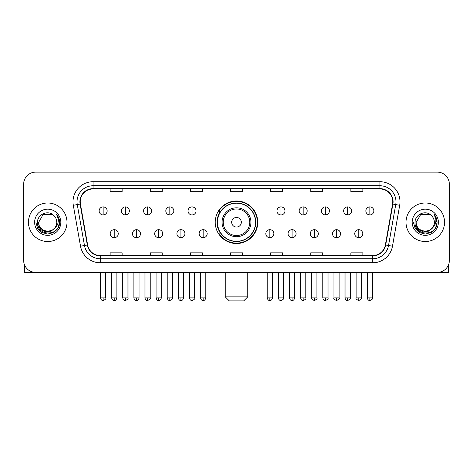 <?xml version="1.0" encoding="UTF-8"?>
<svg xmlns="http://www.w3.org/2000/svg" width="473" height="473" viewBox="0 0 473 473"><rect width="100%" height="100%" fill="white"/><g stroke="black" fill="none" stroke-linecap="round" stroke-linejoin="round"><path stroke-width="0.71" d="M215.233 222.257A21.267 21.267 0 0 0 236.5 243.524A21.267 21.267 0 0 0 257.767 222.257A21.267 21.267 0 0 0 236.5 200.99A21.267 21.267 0 0 0 215.233 222.257M220.335 233.088A19.458 19.458 0 0 1 220.335 211.425M23.65 184.139L23.65 260.375A12.038 12.038 0 0 0 35.688 272.413L437.312 272.413A12.038 12.038 0 0 0 449.35 260.375L449.35 184.139A12.038 12.038 0 0 0 437.312 172.101L35.688 172.101A12.038 12.038 0 0 0 23.65 184.139L23.65 260.375M28.463 222.257A19.257 19.257 0 0 0 47.726 241.514A19.257 19.257 0 0 0 66.983 222.257A19.257 19.257 0 0 0 47.726 203A19.257 19.257 0 0 0 28.463 222.257A19.257 19.257 0 0 0 47.726 241.514A19.257 19.257 0 0 0 66.983 222.257A19.257 19.257 0 0 0 47.726 203A19.257 19.257 0 0 0 28.463 222.257M406.017 222.257A19.257 19.257 0 0 0 425.274 241.514A19.257 19.257 0 0 0 444.537 222.257A19.257 19.257 0 0 0 425.274 203A19.257 19.257 0 0 0 406.017 222.257A19.257 19.257 0 0 0 425.274 241.514A19.257 19.257 0 0 0 444.537 222.257A19.257 19.257 0 0 0 425.274 203A19.257 19.257 0 0 0 406.017 222.257M80.221 201.794A12.842 12.842 0 0 1 93.063 188.958L379.937 188.958A12.842 12.842 0 0 1 392.584 204.023L385.365 244.949A12.842 12.842 0 0 1 372.724 255.556L100.276 255.556A12.842 12.842 0 0 1 87.635 244.949L80.416 204.023A12.842 12.842 0 0 1 80.221 201.794M79.902 201.794A13.161 13.161 0 0 0 80.103 204.082L87.316 245.002A13.161 13.161 0 0 0 100.276 255.881L372.724 255.881A13.161 13.161 0 0 0 385.684 245.002L392.897 204.082A13.161 13.161 0 0 0 379.937 188.632L93.063 188.632A13.161 13.161 0 0 0 79.902 201.794M73.303 205.276A20.061 20.061 0 0 1 93.063 181.733L379.937 181.733A20.061 20.061 0 0 1 399.697 205.276L392.478 246.202A20.061 20.061 0 0 1 372.724 262.781L100.276 262.781A20.061 20.061 0 0 1 80.522 246.202L73.303 205.276L77.259 204.578A16.047 16.047 0 0 1 93.063 185.747L379.937 185.747A16.047 16.047 0 0 1 395.741 204.578L388.528 245.505A16.047 16.047 0 0 1 372.724 258.766L100.276 258.766A16.047 16.047 0 0 1 84.472 245.505L77.259 204.578A16.047 16.047 0 0 1 77.01 201.794M437.312 172.101L35.688 172.101M35.688 272.413L437.312 272.413M449.35 260.375L449.35 184.139M385.684 245.002L388.528 245.505L395.741 204.578L399.697 205.276M230.481 188.958L230.481 191.671L242.519 191.671L242.519 188.958M190.359 188.958L190.359 191.671L202.397 191.671L202.397 188.958M150.237 188.958L150.237 191.671L162.274 191.671L162.274 188.958M110.114 188.958L110.114 191.671L122.152 191.671L122.152 188.958M270.603 188.958L270.603 191.671L282.641 191.671L282.641 188.958M310.726 188.958L310.726 191.671L322.763 191.671L322.763 188.958M350.848 188.958L350.848 191.671L362.886 191.671L362.886 188.958M242.519 255.556L242.519 252.842L230.481 252.842L230.481 255.556M202.397 255.556L202.397 252.842L190.359 252.842L190.359 255.556M162.274 255.556L162.274 252.842L150.237 252.842L150.237 255.556M122.152 255.556L122.152 252.842L110.114 252.842L110.114 255.556M282.641 255.556L282.641 252.842L270.603 252.842L270.603 255.556M322.763 255.556L322.763 252.842L310.726 252.842L310.726 255.556M362.886 255.556L362.886 252.842L350.848 252.842L350.848 255.556M54.673 228.081C49.86 234.59 38.183 230.428 38.656 222.257C38.1 233.952 57.345 233.952 56.79 222.257C57.345 233.952 38.1 233.952 38.656 222.257L43.191 214.405L52.255 214.405L53.662 215.404C48.098 209.574 37.385 214.375 37.485 222.257C36.468 236.258 59.16 236.618 59.527 222.937L59.551 222.257C59.515 219.283 58.528 216.669 56.583 214.423C58.061 216.847 58.581 219.46 58.144 222.257C57.718 224.634 56.565 226.579 54.673 228.081A9.07 9.07 0 0 0 56.79 222.257C57.345 233.952 38.1 233.952 38.656 222.257L43.191 214.405M56.79 222.257A9.07 9.07 0 0 0 53.662 215.404M55.252 227.596L51.155 231.137L45.792 231.888L40.855 229.653L37.769 225.195M34.641 222.257A13.078 13.078 0 0 0 47.726 235.335A13.078 13.078 0 0 0 60.804 222.257A13.078 13.078 0 0 0 47.726 209.178A13.078 13.078 0 0 0 34.641 222.257M56.583 214.423L59.545 222.6L58.995 218.674L59.545 222.6L58.995 218.674L59.545 222.6L56.671 214.523L59.545 222.6L56.671 214.523L59.551 222.257L57.966 228.169L53.638 232.497L47.726 234.082L41.813 232.497L37.479 228.169L35.901 222.257M56.671 214.523L59.545 222.606M24.454 264.697L24.454 272.413L70.997 272.413M243.719 300.899L229.281 300.899L225.266 296.884L247.734 296.884L243.719 300.899M241.313 222.257A4.813 4.813 0 0 0 236.5 217.444A4.813 4.813 0 0 0 231.687 222.257A4.813 4.813 0 0 0 236.5 227.07A4.813 4.813 0 0 0 241.313 222.257M250.944 222.257A14.444 14.444 0 0 0 236.5 207.813A14.444 14.444 0 0 0 222.056 222.257A14.444 14.444 0 0 0 236.5 236.701A14.444 14.444 0 0 0 250.944 222.257A14.444 14.444 0 0 1 236.5 236.701A14.444 14.444 0 0 1 222.056 222.257M255.556 222.257A19.056 19.056 0 0 0 236.5 203.201A19.056 19.056 0 0 0 217.444 222.257A19.056 19.056 0 0 0 236.5 241.313A19.056 19.056 0 0 0 255.556 222.257M257.365 222.257A20.865 20.865 0 0 1 218.668 233.088L220.601 233.088A19.239 19.239 0 0 0 249.23 236.683A19.239 19.239 0 0 0 249.23 207.83A19.239 19.239 0 0 0 220.601 211.425L218.668 211.425A20.865 20.865 0 0 1 257.365 222.257M103.132 206.89A4.015 4.015 0 0 0 99.123 210.899A4.015 4.015 0 0 0 103.132 214.913A4.015 4.015 0 0 0 107.146 210.899A4.015 4.015 0 0 0 103.132 206.89L103.132 214.913A4.015 4.015 0 0 0 107.146 210.899A4.015 4.015 0 0 0 103.132 206.89M125.363 206.89A4.015 4.015 0 0 0 121.348 210.899A4.015 4.015 0 0 0 125.363 214.913A4.015 4.015 0 0 0 129.371 210.899A4.015 4.015 0 0 0 125.363 206.89L125.363 214.913A4.015 4.015 0 0 0 129.371 210.899A4.015 4.015 0 0 0 125.363 206.89M147.588 206.89A4.015 4.015 0 0 0 143.579 210.899A4.015 4.015 0 0 0 147.588 214.913A4.015 4.015 0 0 0 151.602 210.899A4.015 4.015 0 0 0 147.588 206.89L147.588 214.913A4.015 4.015 0 0 0 151.602 210.899A4.015 4.015 0 0 0 147.588 206.89M169.819 206.89A4.015 4.015 0 0 0 165.804 210.899A4.015 4.015 0 0 0 169.819 214.913A4.015 4.015 0 0 0 173.828 210.899A4.015 4.015 0 0 0 169.819 206.89L169.819 214.913A4.015 4.015 0 0 0 173.828 210.899A4.015 4.015 0 0 0 169.819 206.89M192.044 206.89A4.015 4.015 0 0 0 188.029 210.899A4.015 4.015 0 0 0 192.044 214.913A4.015 4.015 0 0 0 196.059 210.899A4.015 4.015 0 0 0 192.044 206.89L192.044 214.913A4.015 4.015 0 0 0 196.059 210.899A4.015 4.015 0 0 0 192.044 206.89M280.956 206.89A4.015 4.015 0 0 0 276.942 210.899A4.015 4.015 0 0 0 280.956 214.913A4.015 4.015 0 0 0 284.971 210.899A4.015 4.015 0 0 0 280.956 206.89L280.956 214.913A4.015 4.015 0 0 0 284.971 210.899A4.015 4.015 0 0 0 280.956 206.89M303.181 206.89A4.015 4.015 0 0 0 299.173 210.899A4.015 4.015 0 0 0 303.181 214.913A4.015 4.015 0 0 0 307.196 210.899A4.015 4.015 0 0 0 303.181 206.89L303.181 214.913A4.015 4.015 0 0 0 307.196 210.899A4.015 4.015 0 0 0 303.181 206.89M325.412 206.89A4.015 4.015 0 0 0 321.398 210.899A4.015 4.015 0 0 0 325.412 214.913A4.015 4.015 0 0 0 329.421 210.899A4.015 4.015 0 0 0 325.412 206.89L325.412 214.913A4.015 4.015 0 0 0 329.421 210.899A4.015 4.015 0 0 0 325.412 206.89M347.637 206.89A4.015 4.015 0 0 0 343.629 210.899A4.015 4.015 0 0 0 347.637 214.913A4.015 4.015 0 0 0 351.652 210.899A4.015 4.015 0 0 0 347.637 206.89L347.637 214.913A4.015 4.015 0 0 0 351.652 210.899A4.015 4.015 0 0 0 347.637 206.89M369.868 206.89A4.015 4.015 0 0 0 365.854 210.899A4.015 4.015 0 0 0 369.868 214.913A4.015 4.015 0 0 0 373.877 210.899A4.015 4.015 0 0 0 369.868 206.89L369.868 214.913A4.015 4.015 0 0 0 373.877 210.899A4.015 4.015 0 0 0 369.868 206.89M114.247 229.677A4.015 4.015 0 0 0 110.233 233.692A4.015 4.015 0 0 0 114.247 237.706A4.015 4.015 0 0 0 118.262 233.692A4.015 4.015 0 0 0 114.247 229.677L114.247 237.706A4.015 4.015 0 0 0 118.262 233.692A4.015 4.015 0 0 0 114.247 229.677M136.472 229.677A4.015 4.015 0 0 0 132.464 233.692A4.015 4.015 0 0 0 136.472 237.706A4.015 4.015 0 0 0 140.487 233.692A4.015 4.015 0 0 0 136.472 229.677L136.472 237.706A4.015 4.015 0 0 0 140.487 233.692A4.015 4.015 0 0 0 136.472 229.677M158.703 229.677A4.015 4.015 0 0 0 154.689 233.692A4.015 4.015 0 0 0 158.703 237.706A4.015 4.015 0 0 0 162.712 233.692A4.015 4.015 0 0 0 158.703 229.677L158.703 237.706A4.015 4.015 0 0 0 162.712 233.692A4.015 4.015 0 0 0 158.703 229.677M180.928 229.677A4.015 4.015 0 0 0 176.92 233.692A4.015 4.015 0 0 0 180.928 237.706A4.015 4.015 0 0 0 184.943 233.692A4.015 4.015 0 0 0 180.928 229.677L180.928 237.706A4.015 4.015 0 0 0 184.943 233.692A4.015 4.015 0 0 0 180.928 229.677M203.159 229.677A4.015 4.015 0 0 0 199.145 233.692A4.015 4.015 0 0 0 203.159 237.706A4.015 4.015 0 0 0 207.168 233.692A4.015 4.015 0 0 0 203.159 229.677L203.159 237.706A4.015 4.015 0 0 0 207.168 233.692A4.015 4.015 0 0 0 203.159 229.677M269.841 229.677A4.015 4.015 0 0 0 265.832 233.692A4.015 4.015 0 0 0 269.841 237.706A4.015 4.015 0 0 0 273.855 233.692A4.015 4.015 0 0 0 269.841 229.677L269.841 237.706A4.015 4.015 0 0 0 273.855 233.692A4.015 4.015 0 0 0 269.841 229.677M292.072 229.677A4.015 4.015 0 0 0 288.057 233.692A4.015 4.015 0 0 0 292.072 237.706A4.015 4.015 0 0 0 296.08 233.692A4.015 4.015 0 0 0 292.072 229.677L292.072 237.706A4.015 4.015 0 0 0 296.08 233.692A4.015 4.015 0 0 0 292.072 229.677M314.297 229.677A4.015 4.015 0 0 0 310.288 233.692A4.015 4.015 0 0 0 314.297 237.706A4.015 4.015 0 0 0 318.311 233.692A4.015 4.015 0 0 0 314.297 229.677L314.297 237.706A4.015 4.015 0 0 0 318.311 233.692A4.015 4.015 0 0 0 314.297 229.677M336.528 229.677A4.015 4.015 0 0 0 332.513 233.692A4.015 4.015 0 0 0 336.528 237.706A4.015 4.015 0 0 0 340.536 233.692A4.015 4.015 0 0 0 336.528 229.677L336.528 237.706A4.015 4.015 0 0 0 340.536 233.692A4.015 4.015 0 0 0 336.528 229.677M358.753 229.677A4.015 4.015 0 0 0 354.738 233.692A4.015 4.015 0 0 0 358.753 237.706A4.015 4.015 0 0 0 362.767 233.692A4.015 4.015 0 0 0 358.753 229.677L358.753 237.706A4.015 4.015 0 0 0 362.767 233.692A4.015 4.015 0 0 0 358.753 229.677M448.546 264.697L448.546 272.413L402.003 272.413M434.344 222.257C434.9 233.952 415.655 233.952 416.21 222.257L420.745 214.405L429.809 214.405L431.216 215.404C425.653 209.574 414.939 214.375 415.04 222.257C414.017 236.258 436.715 236.618 437.082 222.937L437.099 222.257C437.07 219.283 436.076 216.669 434.131 214.423C435.615 216.847 436.136 219.46 435.698 222.257C435.272 224.634 434.113 226.579 432.227 228.081A9.07 9.07 0 0 0 434.344 222.257C434.9 233.952 415.655 233.952 416.21 222.257C415.655 233.952 434.9 233.952 434.344 222.257A9.07 9.07 0 0 0 431.216 215.404M432.227 228.081C427.409 234.59 415.737 230.428 416.21 222.257M432.801 227.596L428.709 231.137L423.341 231.888L418.404 229.653L415.324 225.195M412.196 222.257A13.078 13.078 0 0 0 425.274 235.335A13.078 13.078 0 0 0 438.359 222.257A13.078 13.078 0 0 0 425.274 209.178A13.078 13.078 0 0 0 412.196 222.257M434.131 214.423L437.099 222.6L436.544 218.674L437.099 222.6L436.544 218.674L437.099 222.6L434.22 214.523L437.099 222.6L434.22 214.523L437.099 222.257L435.521 228.169L431.187 232.497L425.274 234.082L419.362 232.497L415.034 228.169L413.449 222.257M434.22 214.523L437.099 222.606M379.937 181.733L379.937 188.632M77.259 204.578L80.103 204.082M100.276 262.781L100.276 255.881M372.724 255.881L372.724 262.781M80.522 246.202L87.316 245.002M392.897 204.082L395.741 204.578M93.063 181.733L93.063 188.632M388.528 245.505L392.478 246.202M249.768 222.257A13.268 13.268 0 0 0 236.5 208.989A13.268 13.268 0 0 0 223.232 222.257A13.268 13.268 0 0 0 236.5 235.524A13.268 13.268 0 0 0 249.768 222.257M103.132 297.889L100.524 297.889C100.98 299.746 101.849 300.615 103.132 300.497L103.132 297.889L105.739 297.889L105.739 272.413M125.363 297.889L122.755 297.889C123.211 299.746 124.08 300.615 125.363 300.497L125.363 297.889L127.97 297.889L127.97 272.413M147.588 297.889L144.98 297.889C145.436 299.746 146.305 300.615 147.588 300.497L147.588 297.889L150.195 297.889L150.195 272.413M169.819 297.889L167.206 297.889C167.661 299.746 168.536 300.615 169.819 300.497L169.819 297.889L172.426 297.889L172.426 272.413M192.044 297.889L189.436 297.889C189.892 299.746 190.761 300.615 192.044 300.497L192.044 297.889L194.651 297.889L194.651 272.413M280.956 297.889L278.349 297.889C278.804 299.746 279.673 300.615 280.956 300.497L280.956 297.889L283.564 297.889L283.564 272.413M303.181 297.889L300.574 297.889C301.029 299.746 301.898 300.615 303.181 300.497L303.181 297.889L305.795 297.889L305.795 272.413M325.412 297.889L322.805 297.889C323.26 299.746 324.129 300.615 325.412 300.497L325.412 297.889L328.02 297.889L328.02 272.413M347.637 297.889L345.03 297.889C345.485 299.746 346.354 300.615 347.637 300.497L347.637 297.889L350.245 297.889L350.245 272.413M369.868 297.889L367.261 297.889C367.716 299.746 368.585 300.615 369.868 300.497L369.868 297.889L372.476 297.889L372.476 272.413M114.247 297.889L111.64 297.889C112.095 299.746 112.964 300.615 114.247 300.497L114.247 297.889L116.855 297.889L116.855 272.413M136.472 297.889L133.865 297.889C134.32 299.746 135.189 300.615 136.472 300.497L136.472 297.889L139.08 297.889L139.08 272.413M158.703 297.889L156.096 297.889C156.551 299.746 157.42 300.615 158.703 300.497L158.703 297.889L161.311 297.889L161.311 272.413M180.928 297.889L178.321 297.889C178.776 299.746 179.645 300.615 180.928 300.497L180.928 297.889L183.536 297.889L183.536 272.413M203.159 297.889L200.552 297.889C201.007 299.746 201.876 300.615 203.159 300.497L203.159 297.889L205.767 297.889L205.767 272.413M269.841 297.889L267.233 297.889C267.688 299.746 268.558 300.615 269.841 300.497L269.841 297.889L272.448 297.889L272.448 272.413M292.072 297.889L289.464 297.889C289.919 299.746 290.789 300.615 292.072 300.497L292.072 297.889L294.679 297.889L294.679 272.413M314.297 297.889L311.689 297.889C311.163 298.723 312.032 299.592 314.297 300.497L314.297 297.889L316.904 297.889L316.904 272.413M336.528 297.889L333.92 297.889C333.388 298.723 334.257 299.592 336.528 300.497L336.528 297.889L339.135 297.889L339.135 272.413M358.753 297.889L356.145 297.889C355.619 298.723 356.488 299.592 358.753 300.497L358.753 297.889L361.36 297.889L361.36 272.413M247.734 272.413L247.734 296.884M225.266 272.413L225.266 296.884M100.524 297.889L100.524 272.413M105.739 297.889C106.271 298.723 105.402 299.592 103.132 300.497M122.755 297.889L122.755 272.413M127.97 297.889C128.496 298.723 127.627 299.592 125.363 300.497M144.98 297.889L144.98 272.413M150.195 297.889C150.727 298.723 149.858 299.592 147.588 300.497M167.206 297.889L167.206 272.413M172.426 297.889C172.952 298.723 172.083 299.592 169.819 300.497M189.436 297.889L189.436 272.413M194.651 297.889C195.183 298.723 194.314 299.592 192.044 300.497M278.349 297.889L278.349 272.413M283.564 297.889C284.096 298.723 283.226 299.592 280.956 300.497M300.574 297.889L300.574 272.413M305.795 297.889C306.321 298.723 305.452 299.592 303.181 300.497M322.805 297.889L322.805 272.413M328.02 297.889C328.546 298.723 327.677 299.592 325.412 300.497M345.03 297.889L345.03 272.413M350.245 297.889C350.777 298.723 349.908 299.592 347.637 300.497M367.261 297.889L367.261 272.413M372.476 297.889C373.002 298.723 372.133 299.592 369.868 300.497M111.64 297.889L111.64 272.413M116.855 297.889C116.399 299.746 115.53 300.615 114.247 300.497M133.865 297.889L133.865 272.413M139.08 297.889C138.624 299.746 137.755 300.615 136.472 300.497M156.096 297.889L156.096 272.413M161.311 297.889C160.855 299.746 159.986 300.615 158.703 300.497M178.321 297.889L178.321 272.413M183.536 297.889C183.081 299.746 182.211 300.615 180.928 300.497M200.552 297.889L200.552 272.413M205.767 297.889C205.312 299.746 204.442 300.615 203.159 300.497M267.233 297.889L267.233 272.413M272.448 297.889C271.993 299.746 271.124 300.615 269.841 300.497M289.464 297.889L289.464 272.413M294.679 297.889C294.224 299.746 293.355 300.615 292.072 300.497M311.689 297.889L311.689 272.413M316.904 297.889C317.436 298.723 316.567 299.592 314.297 300.497M333.92 297.889L333.92 272.413M339.135 297.889C339.661 298.723 338.792 299.592 336.528 300.497M356.145 297.889L356.145 272.413M361.36 297.889C361.892 298.723 361.023 299.592 358.753 300.497"/></g></svg>

